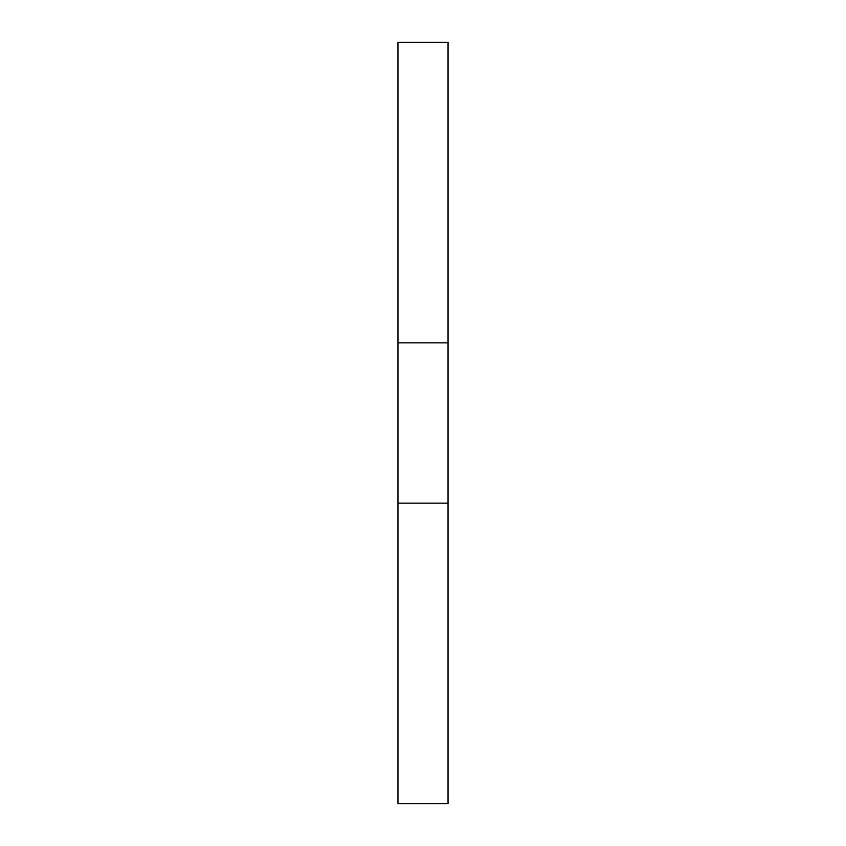 <?xml version="1.0" encoding="UTF-8"?>
<svg xmlns="http://www.w3.org/2000/svg" width="846" height="846" viewBox="0 0 846 846"><rect width="100%" height="100%" fill="white"/><g stroke="black" fill="none" stroke-linecap="round" stroke-linejoin="round"><path stroke-width="1.27" d="M448.042 342.852L448.042 803.7L397.958 803.7L397.958 42.3L448.042 42.3L448.042 342.852L397.958 342.852M448.042 503.148L397.958 503.148"/></g></svg>
